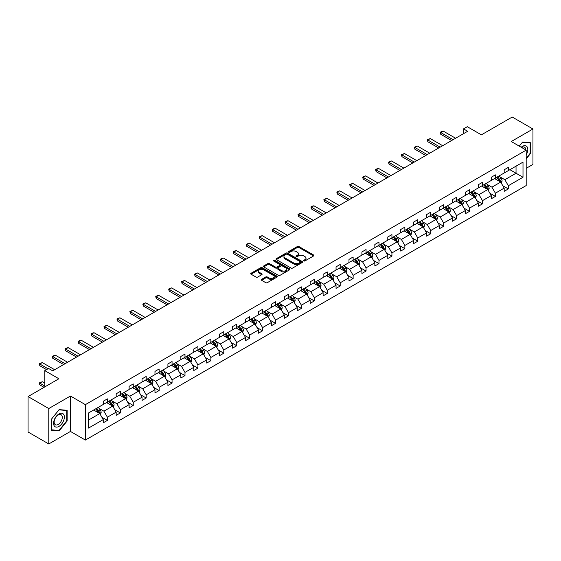 <?xml version="1.0" encoding="UTF-8"?>
<svg xmlns="http://www.w3.org/2000/svg" width="561" height="561" viewBox="0 0 561 561"><rect width="100%" height="100%" fill="white"/><g stroke="black" fill="none" stroke-linecap="round" stroke-linejoin="round"><path stroke-width="0.84" d="M303.817 260.935A0.806 0.463 0 0 0 304.96 260.935L313.606 255.942A1.15 0.666 0 0 0 313.943 255.472A1.15 0.666 0 0 0 313.606 255.003L298.957 246.545A1.15 0.666 0 0 0 297.33 246.545L288.684 251.538A0.806 0.463 0 0 0 289.82 252.198L290.942 251.552A3.682 2.125 0 0 1 296.152 251.552L297.372 252.254A3.682 2.125 0 0 1 298.452 253.761A3.682 2.125 0 0 1 297.372 255.262L296.25 255.907A0.806 0.463 0 0 0 297.393 256.566L298.508 255.921A3.682 2.125 0 0 1 303.718 255.921L304.939 256.622A3.682 2.125 0 0 1 306.018 258.13A3.682 2.125 0 0 1 304.939 259.631L303.817 260.276A0.806 0.463 0 0 0 303.817 260.935L303.817 260.276M526.19 168.328L532.95 164.429L532.95 129.002L512.221 117.039L481.38 134.843L467.285 126.709L463.519 128.883L463.519 133.672M48.779 443.961L70.455 431.444L70.455 396.024L48.779 408.541L48.779 443.961L28.05 431.998L28.05 396.571L58.891 378.766L44.796 370.632L44.796 386.908M48.779 408.541L28.05 396.571M261.608 279.343A1.15 0.666 0 0 0 261.265 279.813A1.15 0.666 0 0 0 261.608 280.283L265.718 282.653A1.15 0.666 0 0 0 267.345 282.653L276.945 277.113A1.15 0.666 0 0 0 277.281 276.643A1.15 0.666 0 0 0 276.945 276.173L262.296 267.716A1.15 0.666 0 0 0 260.669 267.716L251.069 273.256A1.15 0.666 0 0 0 250.732 273.726A1.15 0.666 0 0 0 251.069 274.196L256.033 277.064A1.15 0.666 0 0 0 257.66 277.064L261.77 274.694A1.15 0.666 0 0 0 262.106 274.224A1.15 0.666 0 0 0 261.77 273.754L259.308 272.33A3.078 1.774 0 0 1 258.404 271.075A3.078 1.774 0 0 1 260.304 269.434A3.078 1.774 0 0 1 263.663 269.82L273.305 275.381A3.078 1.774 0 0 1 274.203 276.643A3.078 1.774 0 0 1 272.302 278.284A3.078 1.774 0 0 1 268.95 277.898L267.345 276.973A1.15 0.666 0 0 0 265.718 276.973L261.608 279.343L261.608 280.283M44.796 370.632L48.569 368.451L52.713 370.849L467.664 131.281L463.519 128.883M70.455 396.024L85.377 404.642L526.19 150.138L526.19 185.558L85.377 440.062L85.377 404.642M532.95 129.002L511.267 141.519L526.19 150.138M291.026 268.046A1.15 0.666 0 0 0 292.653 268.046L302.253 262.499A1.15 0.666 0 0 0 302.589 262.029A1.15 0.666 0 0 0 302.253 261.559L287.604 253.102A1.15 0.666 0 0 0 285.977 253.102L276.377 258.649A1.15 0.666 0 0 0 276.04 259.119A1.15 0.666 0 0 0 276.377 259.589L291.026 268.046M273.887 261.11A0.806 0.463 0 0 1 274.708 261.223L274.708 260.269L289.602 268.866A1.15 0.666 0 0 1 289.939 269.336A1.15 0.666 0 0 1 289.602 269.806L279.995 275.346A1.15 0.666 0 0 1 278.368 275.346L263.719 266.889L263.719 265.949A1.15 0.666 0 0 0 263.382 266.419A1.15 0.666 0 0 0 263.719 266.889M263.719 265.949L267.828 263.579A1.15 0.666 0 0 1 269.455 263.579L275.402 267.008A1.15 0.666 0 0 0 277.029 267.008L279.75 265.437A1.15 0.666 0 0 0 280.086 264.967A1.15 0.666 0 0 0 279.75 264.497L273.565 260.928A0.806 0.463 0 0 1 274.708 260.269M88.575 412.945L103.245 404.474L103.245 401.262L107.389 398.871L107.389 402.076L116.176 397.006L116.176 393.801L120.327 391.403L120.327 394.614L129.114 389.537L129.114 386.333L133.259 383.934L133.259 387.146L142.045 382.069L142.045 378.864L146.19 376.473L146.19 379.678L154.976 374.601L154.976 371.396L159.128 369.005L159.128 372.209L167.914 367.139L167.914 363.928L172.059 361.536L172.059 364.741L180.845 359.671L180.845 356.459L184.99 354.068L184.99 357.273L193.776 352.203L193.776 348.998L197.928 346.6L197.928 349.812L206.714 344.735L206.714 341.53L210.859 339.139L210.859 342.343L219.646 337.266L219.646 334.061L223.79 331.67L223.79 334.875L232.584 329.805L232.584 326.593L236.728 324.202L236.728 327.407L245.515 322.337L245.515 319.125L249.659 316.734L249.659 319.938L258.446 314.868L258.446 311.664L262.59 309.265L262.59 312.477L271.384 307.4L271.384 304.195L275.528 301.797L275.528 305.009L284.315 299.932L284.315 296.727L288.459 294.336L288.459 297.54L297.246 292.463L297.246 289.259L301.39 286.867L301.39 290.072L310.184 285.002L310.184 281.79L314.328 279.399L314.328 282.604L323.115 277.534L323.115 274.322L327.259 271.931L327.259 275.142L336.046 270.065L336.046 266.861L340.19 264.462L340.19 267.674L348.984 262.597L348.984 259.392L353.128 257.001L353.128 260.206L361.915 255.129L361.915 251.924L366.06 249.533L366.06 252.738L374.846 247.667L374.846 244.456L378.991 242.064L378.991 245.269L387.784 240.199L387.784 236.987L391.929 234.596L391.929 237.801L400.715 232.731L400.715 229.526L404.86 227.128L404.86 230.34L413.646 225.263L413.646 222.058L417.791 219.66L417.791 222.871L426.584 217.794L426.584 214.59L430.729 212.198L430.729 215.403L439.515 210.326L439.515 207.121L443.66 204.73L443.66 207.935L452.447 202.865L452.447 199.653L456.591 197.262L456.591 200.466L465.385 195.396L465.385 192.185L469.529 189.793L469.529 193.005L478.316 187.928L478.316 184.723L482.46 182.325L482.46 185.537L491.247 180.46L491.247 177.255L495.391 174.864L495.391 178.068L504.185 172.991L504.185 169.787L508.329 167.395L508.329 170.6L522.999 162.129L522.999 177.255L508.329 185.726L508.329 188.931L504.185 191.329L504.185 188.117L495.391 193.194L495.391 196.399L491.247 198.79L491.247 195.586L482.46 200.663L482.46 203.867L478.316 206.259L478.316 203.054L469.529 208.124L469.529 211.336L465.385 213.727L465.385 210.522L456.591 215.592L456.591 218.804L452.447 221.195L452.447 217.991L443.66 223.061L443.66 226.265L439.515 228.664L439.515 225.452L430.729 230.529L430.729 233.734L426.584 236.132L426.584 232.92L417.791 237.997L417.791 241.202L413.646 243.593L413.646 240.389L404.86 245.466L404.86 248.67L400.715 251.062L400.715 247.857L391.929 252.927L391.929 256.139L387.784 258.53L387.784 255.325L378.991 260.395L378.991 263.607L374.846 265.998L374.846 262.786L366.06 267.863L366.06 271.068L361.915 273.466L361.915 270.255L353.128 275.332L353.128 278.536L348.984 280.928L348.984 277.723L340.19 282.8L340.19 286.005L336.046 288.396L336.046 285.191L327.259 290.261L327.259 293.473L323.115 295.864L323.115 292.66L314.328 297.73L314.328 300.941L310.184 303.333L310.184 300.128L301.39 305.198L301.39 308.403L297.246 310.801L297.246 307.589L288.459 312.666L288.459 315.871L284.315 318.269L284.315 315.058L275.528 320.135L275.528 323.339L271.384 325.731L271.384 322.526L262.59 327.603L262.59 330.808L258.446 333.199L258.446 329.994L249.659 335.064L249.659 338.276L245.515 340.667L245.515 337.463L236.728 342.533L236.728 345.744L232.584 348.136L232.584 344.924L223.79 350.001L223.79 353.206L219.646 355.604L219.646 352.392L210.859 357.469L210.859 360.674L206.714 363.065L206.714 359.86L197.928 364.938L197.928 368.142L193.776 370.533L193.776 367.329L184.99 372.399L184.99 375.611L180.845 378.002L180.845 374.797L172.059 379.867L172.059 383.079L167.914 385.47L167.914 382.265L159.128 387.335L159.128 390.54L154.976 392.938L154.976 389.727L146.19 394.804L146.19 398.008L142.045 400.407L142.045 397.195L133.259 402.272L133.259 405.477L129.114 407.868L129.114 404.663L120.327 409.74L120.327 412.945L116.176 415.336L116.176 412.132L107.389 417.202L107.389 420.413L103.245 422.805L103.245 419.6L88.575 428.071L88.575 412.945M106.562 402.56L112.698 406.101L103.911 411.171L99.108 408.401M103.911 411.171L107.389 417.202M112.698 406.101L116.176 412.132M103.245 403.703L103.911 404.088L107.389 402.076M119.493 395.091L125.629 398.633L116.842 403.703L112.046 400.933M116.842 403.703L120.327 409.74M125.629 398.633L129.114 404.663M116.176 396.241L116.842 396.62L120.327 394.614M132.431 387.623L138.567 391.164L129.773 396.241L124.977 393.471M129.773 396.241L133.259 402.272M138.567 391.164L142.045 397.195M129.114 388.773L129.773 389.152L133.259 387.146M145.362 380.155L151.498 383.696L142.711 388.773L137.908 386.003M142.711 388.773L146.19 394.804M151.498 383.696L154.976 389.727M142.045 381.305L142.711 381.69L146.19 379.678M158.293 372.686L164.429 376.235L155.642 381.305L150.846 378.535M155.642 381.305L159.128 387.335M164.429 376.235L167.914 382.265M154.976 373.836L155.642 374.222L159.128 372.209M171.231 365.225L177.367 368.766L168.573 373.836L163.777 371.066M168.573 373.836L172.059 379.867M177.367 368.766L180.845 374.797M167.914 366.368L168.573 366.754L172.059 364.741M184.162 357.757L190.298 361.298L181.512 366.368L176.708 363.598M181.512 366.368L184.99 372.399M190.298 361.298L193.776 367.329M180.845 358.907L181.512 359.285L184.99 357.273M197.093 350.288L203.229 353.83L194.443 358.907L189.646 356.137M194.443 358.907L197.928 364.938M203.229 353.83L206.714 359.86M193.776 351.438L194.443 351.817L197.928 349.812M210.031 342.82L216.167 346.361L207.374 351.438L202.577 348.669M207.374 351.438L210.859 357.469M216.167 346.361L219.646 352.392M206.714 343.97L207.374 344.356L210.859 342.343M222.962 335.352L229.098 338.893L220.312 343.97L215.508 341.2M220.312 343.97L223.79 350.001M229.098 338.893L232.584 344.924M219.646 336.502L220.312 336.888L223.79 334.875M235.893 327.883L242.029 331.432L233.243 336.502L228.446 333.732M233.243 336.502L236.728 342.533M242.029 331.432L245.515 337.463M232.584 329.034L233.243 329.419L236.728 327.407M248.832 320.422L254.967 323.963L246.174 329.034L241.377 326.264M246.174 329.034L249.659 335.064M254.967 323.963L258.446 329.994M245.515 321.565L246.174 321.951L249.659 319.938M261.763 312.954L267.899 316.495L259.112 321.572L254.308 318.795M259.112 321.572L262.59 327.603M267.899 316.495L271.384 322.526M258.446 314.104L259.112 314.483L262.59 312.477M274.694 305.486L280.83 309.027L272.043 314.104L267.246 311.334M272.043 314.104L275.528 320.135M280.83 309.027L284.315 315.058M271.384 306.636L272.043 307.014L275.528 305.009M287.632 298.017L293.768 301.559L284.974 306.636L280.177 303.866M284.974 306.636L288.459 312.666M293.768 301.559L297.246 307.589M284.315 299.167L284.974 299.553L288.459 297.54M300.563 290.549L306.699 294.097L297.912 299.167L293.108 296.397M297.912 299.167L301.39 305.198M306.699 294.097L310.184 300.128M297.246 291.699L297.912 292.085L301.39 290.072M313.494 283.088L319.63 286.629L310.843 291.699L306.047 288.929M310.843 291.699L314.328 297.73M319.63 286.629L323.115 292.66M310.184 284.231L310.843 284.616L314.328 282.604M326.432 275.619L332.568 279.161L323.774 284.231L318.978 281.461M323.774 284.231L327.259 290.261M332.568 279.161L336.046 285.191M323.115 276.769L323.774 277.148L327.259 275.142M339.363 268.151L345.499 271.692L336.712 276.769L331.909 273.999M336.712 276.769L340.19 282.8M345.499 271.692L348.984 277.723M336.046 269.301L336.712 269.68L340.19 267.674M352.294 260.683L358.43 264.224L349.643 269.301L344.847 266.531M349.643 269.301L353.128 275.332M358.43 264.224L361.915 270.255M348.984 261.833L349.643 262.218L353.128 260.206M365.232 253.214L371.368 256.756L362.574 261.833L357.778 259.063M362.574 261.833L366.06 267.863M371.368 256.756L374.846 262.786M361.915 254.364L362.574 254.75L366.06 252.738M378.163 245.753L384.299 249.294L375.512 254.364L370.709 251.594M375.512 254.364L378.991 260.395M384.299 249.294L387.784 255.325M374.846 246.896L375.512 247.282L378.991 245.269M391.094 238.285L397.23 241.826L388.443 246.896L383.647 244.126M388.443 246.896L391.929 252.927M397.23 241.826L400.715 247.857M387.784 239.428L388.443 239.813L391.929 237.801M404.032 230.816L410.168 234.358L401.374 239.435L396.578 236.658M401.374 239.435L404.86 245.466M410.168 234.358L413.646 240.389M400.715 231.966L401.374 232.345L404.86 230.34M416.963 223.348L423.099 226.889L414.313 231.966L409.509 229.197M414.313 231.966L417.791 237.997M423.099 226.889L426.584 232.92M413.646 224.498L414.313 224.877L417.791 222.871M429.894 215.88L436.03 219.421L427.244 224.498L422.447 221.728M427.244 224.498L430.729 230.529M436.03 219.421L439.515 225.452M426.584 217.03L427.244 217.416L430.729 215.403M442.832 208.412L448.968 211.96L440.175 217.03L435.378 214.26M440.175 217.03L443.66 223.061M448.968 211.96L452.447 217.991M439.515 209.562L440.175 209.947L443.66 207.935M455.763 200.95L461.899 204.492L453.113 209.562L448.309 206.792M453.113 209.562L456.591 215.592M461.899 204.492L465.385 210.522M452.447 202.093L453.113 202.479L456.591 200.466M468.694 193.482L474.83 197.023L466.044 202.093L461.247 199.323M466.044 202.093L469.529 208.124M474.83 197.023L478.316 203.054M465.385 194.632L466.044 195.011L469.529 193.005M481.633 186.014L487.768 189.555L478.975 194.632L474.178 191.862M478.975 194.632L482.46 200.663M487.768 189.555L491.247 195.586M478.316 187.164L478.975 187.542L482.46 185.537M494.564 178.545L500.7 182.087L491.913 187.164L487.109 184.394M491.913 187.164L495.391 193.194M500.7 182.087L504.185 188.117M491.247 179.695L491.913 180.081L495.391 178.068M509.9 169.688L516.036 173.237L504.844 179.695L500.047 176.925M504.844 179.695L508.329 185.726M522.999 177.255L516.036 173.237L516.036 166.147L522.999 162.129M70.455 431.444L85.377 440.062M504.185 172.227L504.844 172.613L508.329 170.6M88.575 420.028L99.767 413.569L93.631 410.021M99.767 413.569L103.245 419.6M502.81 185.747L508.329 188.931M489.879 193.215L495.391 196.399M476.948 200.684L482.46 203.867M464.01 208.152L469.529 211.336M451.079 215.62L456.591 218.804M438.148 223.089L443.66 226.265M425.21 230.55L430.729 233.734M412.279 238.018L417.791 241.202M399.348 245.487L404.86 248.67M386.41 252.955L391.929 256.139M373.479 260.423L378.991 263.607M360.548 267.885L366.06 271.068M347.61 275.353L353.128 278.536M334.679 282.821L340.19 286.005M321.748 290.289L327.259 293.473M308.809 297.758L314.328 300.941M295.878 305.226L301.39 308.403M282.947 312.687L288.459 315.871M270.009 320.156L275.528 323.339M257.078 327.624L262.59 330.808M244.147 335.092L249.659 338.276M231.209 342.561L236.728 345.744M218.278 350.022L223.79 353.206M205.347 357.49L210.859 360.674M192.409 364.959L197.928 368.142M179.478 372.427L184.99 375.611M166.547 379.895L172.059 383.079M153.609 387.363L159.128 390.54M140.678 394.825L146.19 398.008M127.747 402.293L133.259 405.477M114.809 409.761L120.327 412.945M101.878 417.23L107.389 420.413M526.19 158.882L530.587 153.412L530.587 142.746L522.586 142.031L519.283 146.148M67.138 420.981L67.138 410.315L59.136 409.6L51.142 419.551L51.142 430.217L59.136 430.932L67.138 420.981L66.724 420.743M304.139 261.047L304.939 260.592A3.682 2.125 0 0 0 306.018 259.084L306.018 258.13M298.452 253.761L298.452 254.715A3.682 2.125 0 0 1 297.372 256.223L296.573 256.679M313.606 255.003L313.606 255.942L298.957 247.506A1.15 0.666 0 0 0 297.33 247.506L289.006 252.31M302.253 261.559L302.253 262.499L287.604 254.063A1.15 0.666 0 0 0 285.977 254.063L276.391 259.596M300.219 262.359A0.806 0.463 0 0 0 300.219 261.699L287.358 254.273A0.806 0.463 0 0 0 286.222 254.273L285.044 254.96A3.682 2.125 0 0 0 283.964 256.461A3.682 2.125 0 0 0 285.044 257.962L293.831 263.039A3.682 2.125 0 0 0 299.041 263.039L300.219 262.359L300.219 263.312A0.806 0.463 0 0 0 300.458 262.99L300.458 262.029M283.964 256.461L283.964 257.422A3.682 2.125 0 0 0 285.044 258.923L285.044 257.962M300.219 263.312L299.041 264A3.682 2.125 0 0 1 293.831 264L285.044 258.923M263.733 266.903L267.828 264.54L267.828 263.579M280.086 264.967L280.086 265.921A1.15 0.666 0 0 1 279.75 266.391L277.029 267.969A1.15 0.666 0 0 1 275.402 267.969L269.455 264.54A1.15 0.666 0 0 0 267.828 264.54M274.708 261.223L289.581 269.813M281.566 270.57A3.078 1.774 0 0 0 284.918 270.956A3.078 1.774 0 0 0 286.818 269.308A3.078 1.774 0 0 0 285.914 268.053L282.52 266.096A1.15 0.666 0 0 0 280.893 266.096L278.165 267.667A1.15 0.666 0 0 0 277.828 268.137A1.15 0.666 0 0 0 278.165 268.607L281.566 270.57L281.566 271.524A3.078 1.774 0 0 0 284.918 271.91A3.078 1.774 0 0 0 286.818 270.269L286.818 269.308M277.828 268.137L277.828 269.091A1.15 0.666 0 0 0 278.165 269.56L278.165 268.607M281.566 271.524L278.165 269.56M274.203 276.643L274.203 277.597A3.078 1.774 0 0 1 272.302 279.238A3.078 1.774 0 0 1 268.95 278.852L267.345 277.926A1.15 0.666 0 0 0 265.718 277.926L261.622 280.29M258.404 271.075L258.404 272.029A3.078 1.774 0 0 0 259.308 273.284L259.308 272.33M261.756 274.701L259.308 273.284M276.931 277.12L262.296 268.67A1.15 0.666 0 0 0 260.669 268.67L251.083 274.21M530.173 153.174L530.587 153.412M58.295 430.448L59.136 430.932M501.331 183.181L502.095 180.979A3.107 1.795 -120 0 0 501.099 178.335L499.241 175.845M495.903 179.317L495.097 178.244M500.244 181.82L500.412 181.112A3.107 1.795 -120 0 0 499.528 179.239L497.663 176.757M496.885 177.206L498.932 179.941A1.585 0.912 60 0 1 499.22 180.425L500.412 181.112M496.667 177.332L498.533 179.815A3.107 1.795 60 0 1 499.304 181.28M453.113 139.682L440.743 132.536L440.743 134.261L440.287 132.277L441.528 131.554L443.232 131.099L455.595 138.244M451.619 140.538L440.743 134.261M443.232 131.099L440.743 132.536L440.287 132.277M488.4 190.649L489.157 188.447A3.107 1.795 -120 0 0 488.168 185.796L486.303 183.314M482.965 186.785L482.158 185.705M487.306 189.288L487.481 188.58A3.107 1.795 -120 0 0 486.59 186.708L484.732 184.225M483.954 184.674L486.001 187.409A1.585 0.912 60 0 1 486.289 187.886L487.481 188.58M483.736 184.8L485.595 187.283A3.107 1.795 60 0 1 486.373 188.748M475.462 198.117L476.226 195.915A3.107 1.795 -120 0 0 475.23 193.265L473.372 190.782M470.034 194.253L469.227 193.173M474.375 196.757L474.55 196.041A3.107 1.795 -120 0 0 473.659 194.176L471.794 191.694M471.016 192.143L473.07 194.877A1.585 0.912 60 0 1 473.358 195.354L474.55 196.041M470.805 192.262L472.664 194.751A3.107 1.795 60 0 1 473.435 196.217M440.175 147.143L427.812 140.005L427.812 141.73L427.349 139.738L430.294 138.567L442.664 145.713M438.688 148.006L427.812 141.73M430.294 138.567L427.812 140.005L427.349 139.738M427.244 154.612L414.874 147.473L414.874 149.198L414.418 147.206L417.363 146.035L429.733 153.174M425.75 155.474L414.874 149.198M417.363 146.035L414.874 147.473L414.418 147.206M526.19 154.871A7.623 4.397 120 0 0 527.088 153.02A7.623 4.397 120 0 0 526.751 146.4A7.623 4.397 120 0 0 521.197 147.248M525.748 149.878A5.771 3.331 120 0 0 524.549 147.171A5.771 3.331 120 0 0 521.604 147.487M519.297 146.155L522.424 142.27L530.173 142.957L530.173 153.293L526.19 158.244M529.661 142.662L530.173 142.957M63.638 420.589A7.623 4.397 120 0 0 61.668 413.226A7.623 4.397 120 0 0 54.305 419.754A7.623 4.397 120 0 0 56.282 427.117A7.623 4.397 120 0 0 63.638 420.589M61.752 420.049A5.771 3.331 120 0 0 61.1 414.74A5.771 3.331 120 0 0 54.683 419.418A5.771 3.331 120 0 0 55.336 424.733A5.771 3.331 120 0 0 61.752 420.049M51.219 429.817L51.219 419.481L58.975 409.839L66.724 410.526L66.724 420.862L58.975 430.504L51.142 429.768M66.212 410.231L66.724 410.526M462.53 205.578L463.295 203.377A3.107 1.795 -120 0 0 462.299 200.733L460.441 198.25M457.103 201.722L456.296 200.642M461.444 204.225L461.612 203.51A3.107 1.795 -120 0 0 460.728 201.644L458.863 199.155M458.085 199.604L460.132 202.339A1.585 0.912 60 0 1 460.42 202.823L461.612 203.51M457.867 199.73L459.732 202.219A3.107 1.795 60 0 1 460.504 203.685M414.313 162.08L401.942 154.941L401.942 156.659L401.487 154.675L404.432 153.504L416.795 160.642M412.819 162.942L401.942 156.659M404.432 153.504L401.942 154.941L401.487 154.675M449.592 213.047L450.357 210.845A3.107 1.795 -120 0 0 449.368 208.201L447.503 205.719M444.165 209.183L443.358 208.11M448.505 211.693L448.681 210.978A3.107 1.795 -120 0 0 447.79 209.113L445.932 206.623M445.154 207.072L447.201 209.807A1.585 0.912 60 0 1 447.489 210.291L448.681 210.978M444.936 207.198L446.794 209.681A3.107 1.795 60 0 1 447.573 211.153M401.374 169.548L389.004 162.402L389.004 164.128L388.549 162.143L391.494 160.972L403.864 168.111M399.888 170.411L389.004 164.128M391.494 160.972L389.004 162.402L388.549 162.143M436.661 220.515L437.426 218.313A3.107 1.795 -120 0 0 436.43 215.669L434.572 213.18M431.234 216.651L430.427 215.578M435.574 219.162L435.75 218.446A3.107 1.795 -120 0 0 434.859 216.574L432.994 214.092M432.215 214.54L434.27 217.275A1.585 0.912 60 0 1 434.558 217.759L435.75 218.446M432.005 214.667L433.863 217.149A3.107 1.795 60 0 1 434.635 218.622M388.443 177.017L376.073 169.871L376.073 171.596L375.618 169.611L376.859 168.889L378.563 168.44L390.933 175.579M386.95 177.879L376.073 171.596M378.563 168.44L376.073 169.871L375.618 169.611M423.73 227.983L424.495 225.781A3.107 1.795 -120 0 0 423.499 223.131L421.641 220.648M418.303 224.12L417.496 223.04M422.643 226.623L422.812 225.915A3.107 1.795 -120 0 0 421.928 224.042L420.063 221.56M419.284 222.009L421.332 224.744A1.585 0.912 60 0 1 421.62 225.22L422.812 225.915M419.067 222.135L420.932 224.617A3.107 1.795 60 0 1 421.704 226.083M375.512 184.485L363.142 177.339L363.142 179.064L362.687 177.08L363.928 176.357L365.632 175.902L377.995 183.047M374.019 185.34L363.142 179.064M365.632 175.902L363.142 177.339L362.687 177.08M410.792 235.452L411.557 233.25A3.107 1.795 -120 0 0 410.568 230.599L408.703 228.117M405.365 231.588L404.558 230.508M409.705 234.091L409.881 233.376A3.107 1.795 -120 0 0 408.99 231.511L407.132 229.028M406.353 229.477L408.401 232.212A1.585 0.912 60 0 1 408.688 232.689L409.881 233.376M406.136 229.603L407.994 232.086A3.107 1.795 60 0 1 408.773 233.551M362.574 191.946L350.204 184.807L350.204 186.532L349.748 184.541L352.694 183.37L365.064 190.516M361.088 192.809L350.204 186.532M352.694 183.37L350.204 184.807L349.748 184.541M397.861 242.913L398.626 240.711A3.107 1.795 -120 0 0 397.63 238.067L395.771 235.585M392.434 239.056L391.627 237.976M396.774 241.56L396.95 240.844A3.107 1.795 -120 0 0 396.059 238.979L394.194 236.49M393.415 236.945L395.47 239.68A1.585 0.912 60 0 1 395.757 240.157L396.95 240.844M393.205 237.065L395.063 239.554A3.107 1.795 60 0 1 395.835 241.02M349.643 199.414L337.273 192.276L337.273 193.994L336.817 192.009L339.763 190.838L352.133 197.977M348.15 200.277L337.273 193.994M339.763 190.838L337.273 192.276L336.817 192.009M384.93 250.381L385.695 248.179A3.107 1.795 -120 0 0 384.699 245.536L382.84 243.053M379.502 246.524L378.696 245.445M383.843 249.028L384.012 248.313A3.107 1.795 -120 0 0 383.128 246.447L381.263 243.958M380.484 244.407L382.532 247.142A1.585 0.912 60 0 1 382.819 247.625L384.012 248.313M380.267 244.533L382.132 247.022A3.107 1.795 60 0 1 382.904 248.488M336.712 206.883L324.342 199.744L324.342 201.462L323.886 199.478L326.832 198.306L339.195 205.445M335.219 207.745L324.342 201.462M326.832 198.306L324.342 199.744L323.886 199.478M371.992 257.85L372.756 255.648A3.107 1.795 -120 0 0 371.768 253.004L369.902 250.515M366.564 253.986L365.758 252.913M370.905 256.496L371.08 255.781A3.107 1.795 -120 0 0 370.19 253.909L368.332 251.426M367.553 251.875L369.601 254.61A1.585 0.912 60 0 1 369.888 255.094L371.08 255.781M367.336 252.001L369.194 254.484A3.107 1.795 60 0 1 369.972 255.956M323.774 214.351L311.404 207.205L311.404 208.93L310.948 206.946L312.197 206.224L313.894 205.775L326.264 212.914M322.287 215.214L311.404 208.93M313.894 205.775L311.404 207.205L310.948 206.946M359.061 265.318L359.825 263.116A3.107 1.795 -120 0 0 358.83 260.472L356.971 257.983M353.633 261.454L352.827 260.381M357.974 263.958L358.149 263.249A3.107 1.795 -120 0 0 357.259 261.377L355.394 258.894M354.615 259.343L356.67 262.078A1.585 0.912 60 0 1 356.957 262.562L358.149 263.249M354.405 259.47L356.263 261.952A3.107 1.795 60 0 1 357.034 263.418M310.843 221.819L298.473 214.674L298.473 216.399L298.017 214.414L299.258 213.692L300.962 213.236L313.333 220.382M309.349 222.675L298.473 216.399M300.962 213.236L298.473 214.674L298.017 214.414M346.13 272.786L346.894 270.584A3.107 1.795 -120 0 0 345.899 267.934L344.04 265.451M340.702 268.922L339.896 267.842M345.043 271.426L345.211 270.718A3.107 1.795 -120 0 0 344.328 268.845L342.462 266.363M341.684 266.812L343.732 269.546A1.585 0.912 60 0 1 344.019 270.023L345.211 270.718M341.467 266.938L343.332 269.42A3.107 1.795 60 0 1 344.103 270.886M297.912 229.281L285.542 222.142L285.542 223.867L285.086 221.875L286.327 221.16L288.024 220.704L300.394 227.85M296.418 230.143L285.542 223.867M288.024 220.704L285.542 222.142L285.086 221.875M333.192 280.255L333.956 278.053A3.107 1.795 -120 0 0 332.968 275.402L331.102 272.919M327.764 276.391L326.958 275.311M332.105 278.894L332.28 278.179A3.107 1.795 -120 0 0 331.39 276.314L329.531 273.831M328.753 274.28L330.801 277.015A1.585 0.912 60 0 1 331.088 277.492L332.28 278.179M328.536 274.399L330.394 276.889A3.107 1.795 60 0 1 331.172 278.354M284.974 236.749L272.604 229.61L272.604 231.335L272.148 229.344L275.093 228.173L287.463 235.311M283.487 237.612L272.604 231.335M275.093 228.173L272.604 229.61L272.148 229.344M320.261 287.716L321.025 285.514A3.107 1.795 -120 0 0 320.029 282.87L318.171 280.388M314.833 283.859L314.027 282.779M319.174 286.362L319.349 285.647A3.107 1.795 -120 0 0 318.459 283.782L316.593 281.292M315.815 281.741L317.87 284.476A1.585 0.912 60 0 1 318.157 284.96L319.349 285.647M315.605 281.867L317.463 284.357A3.107 1.795 60 0 1 318.234 285.822M272.043 244.217L259.673 237.079L259.673 238.797L259.217 236.812L262.162 235.641L274.532 242.78M270.549 245.08L259.673 238.797M262.162 235.641L259.673 237.079L259.217 236.812M307.33 295.184L308.094 292.982A3.107 1.795 -120 0 0 307.098 290.339L305.24 287.856M301.902 291.32L301.096 290.247M306.243 293.831L306.411 293.115A3.107 1.795 -120 0 0 305.528 291.25L303.662 288.761M302.884 289.21L304.932 291.944A1.585 0.912 60 0 1 305.219 292.428L306.411 293.115M302.667 289.336L304.532 291.818A3.107 1.795 60 0 1 305.303 293.291M259.112 251.686L246.742 244.54L246.742 246.265L246.286 244.28L249.224 243.109L261.594 250.248M257.618 252.548L246.742 246.265M249.224 243.109L246.742 244.54L246.286 244.28M294.392 302.652L295.156 300.451A3.107 1.795 -120 0 0 294.167 297.807L292.302 295.317M288.964 298.789L288.158 297.716M293.305 301.299L293.48 300.584A3.107 1.795 -120 0 0 292.59 298.711L290.731 296.229M289.953 296.678L292 299.413A1.585 0.912 60 0 1 292.288 299.897L293.48 300.584M289.735 296.804L291.594 299.286A3.107 1.795 60 0 1 292.372 300.752M246.174 259.154L233.804 252.008L233.804 253.733L233.348 251.749L234.596 251.026L236.293 250.578L248.663 257.716M244.687 260.016L233.804 253.733M236.293 250.578L233.804 252.008L233.348 251.749M281.461 310.121L282.225 307.919A3.107 1.795 -120 0 0 281.229 305.268L279.371 302.786M276.033 306.257L275.227 305.177M280.374 308.76L280.549 308.052A3.107 1.795 -120 0 0 279.659 306.18L277.793 303.697M277.015 304.146L279.069 306.881A1.585 0.912 60 0 1 279.357 307.358L280.549 308.052M276.804 304.272L278.663 306.755A3.107 1.795 60 0 1 279.434 308.22M233.243 266.622L220.873 259.477L220.873 261.202L220.417 259.217L221.658 258.495L223.362 258.039L235.732 265.185M231.749 267.478L220.873 261.202M223.362 258.039L220.873 259.477L220.417 259.217M268.53 317.589L269.294 315.387A3.107 1.795 -120 0 0 268.298 312.736L266.44 310.254M263.102 313.725L262.296 312.645M267.443 316.229L267.611 315.513A3.107 1.795 -120 0 0 266.727 313.648L264.862 311.166M264.084 311.614L266.131 314.349A1.585 0.912 60 0 1 266.419 314.826L267.611 315.513M263.866 311.741L265.732 314.223A3.107 1.795 60 0 1 266.503 315.689M220.312 274.084L207.942 266.945L207.942 268.67L207.486 266.678L208.727 265.963L210.424 265.507L222.794 272.653M218.818 274.946L207.942 268.67M210.424 265.507L207.942 266.945L207.486 266.678M255.592 325.05L256.356 322.848A3.107 1.795 -120 0 0 255.367 320.205L253.502 317.722M250.164 321.194L249.357 320.114M254.505 323.697L254.68 322.982A3.107 1.795 -120 0 0 253.789 321.116L251.931 318.627M251.153 319.083L253.2 321.818A1.585 0.912 60 0 1 253.488 322.295L254.68 322.982M250.935 319.202L252.794 321.691A3.107 1.795 60 0 1 253.572 323.157M207.374 281.552L195.004 274.413L195.004 276.131L194.548 274.147L197.493 272.976L209.863 280.114M205.887 282.414L195.004 276.131M197.493 272.976L195.004 274.413L194.548 274.147M242.661 332.519L243.425 330.317A3.107 1.795 -120 0 0 242.429 327.673L240.571 325.191M237.233 328.662L236.426 327.582M241.574 331.165L241.749 330.45A3.107 1.795 -120 0 0 240.858 328.585L238.993 326.095M238.215 326.544L240.269 329.279A1.585 0.912 60 0 1 240.557 329.763L241.749 330.45M238.004 326.67L239.863 329.16A3.107 1.795 60 0 1 240.634 330.625M194.443 289.02L182.073 281.881L182.073 283.6L181.617 281.615L184.562 280.444L196.932 287.583M192.949 289.883L182.073 283.6M184.562 280.444L182.073 281.881L181.617 281.615M229.73 339.987L230.494 337.785A3.107 1.795 -120 0 0 229.498 335.141L227.64 332.652M224.302 336.123L223.495 335.05M228.643 338.634L228.811 337.918A3.107 1.795 -120 0 0 227.92 336.046L226.062 333.564M225.284 334.012L227.331 336.747A1.585 0.912 60 0 1 227.619 337.231L228.811 337.918M225.066 334.139L226.932 336.621A3.107 1.795 60 0 1 227.703 338.094M181.512 296.489L169.142 289.343L169.142 291.068L168.686 289.083L169.927 288.361L171.624 287.912L183.994 295.051M180.018 297.351L169.142 291.068M171.624 287.912L169.142 289.343L168.686 289.083M216.791 347.455L217.556 345.253A3.107 1.795 -120 0 0 216.567 342.61L214.702 340.12M211.364 343.591L210.557 342.519M215.705 346.095L215.88 345.387A3.107 1.795 -120 0 0 214.989 343.514L213.131 341.032M212.353 341.481L214.4 344.216A1.585 0.912 60 0 1 214.688 344.699L215.88 345.387M212.135 341.607L213.993 344.089A3.107 1.795 60 0 1 214.772 345.555M168.573 303.957L156.203 296.811L156.203 298.536L155.748 296.552L156.996 295.829L158.693 295.374L171.063 302.519M167.087 304.812L156.203 298.536M158.693 295.374L156.203 296.811L155.748 296.552M203.86 354.924L204.625 352.722A3.107 1.795 -120 0 0 203.629 350.071L201.771 347.589M198.433 351.06L197.626 349.98M202.773 353.563L202.949 352.855A3.107 1.795 -120 0 0 202.058 350.983L200.193 348.5M199.414 348.949L201.469 351.684A1.585 0.912 60 0 1 201.757 352.161L202.949 352.855M199.204 349.075L201.062 351.558A3.107 1.795 60 0 1 201.834 353.023M155.642 311.418L143.272 304.279L143.272 306.004L142.817 304.013L144.058 303.298L145.762 302.842L158.132 309.988M154.149 312.281L143.272 306.004M145.762 302.842L143.272 304.279L142.817 304.013M190.929 362.392L191.694 360.183A3.107 1.795 -120 0 0 190.698 357.539L188.84 355.057M185.502 358.528L184.695 357.448M189.842 361.032L190.011 360.316A3.107 1.795 -120 0 0 189.12 358.451L187.262 355.969M186.483 356.417L188.531 359.152A1.585 0.912 60 0 1 188.819 359.629L190.011 360.316M186.266 356.537L188.131 359.026A3.107 1.795 60 0 1 188.903 360.492M142.711 318.886L130.341 311.748L130.341 313.473L129.886 311.481L132.824 310.31L145.194 317.449M141.218 319.749L130.341 313.473M132.824 310.31L130.341 311.748L129.886 311.481M177.991 369.853L178.756 367.651A3.107 1.795 -120 0 0 177.767 365.008L175.902 362.525M172.564 365.996L171.757 364.916M176.904 368.5L177.08 367.785A3.107 1.795 -120 0 0 176.189 365.919L174.331 363.43M173.552 363.879L175.6 366.613A1.585 0.912 60 0 1 175.888 367.097L177.08 367.785M173.335 364.005L175.193 366.494A3.107 1.795 60 0 1 175.972 367.96M129.773 326.355L117.403 319.216L117.403 320.934L116.947 318.95L119.893 317.778L132.263 324.917M128.287 327.217L117.403 320.934M119.893 317.778L117.403 319.216L116.947 318.95M165.06 377.322L165.825 375.12A3.107 1.795 -120 0 0 164.829 372.476L162.971 369.994M159.633 373.458L158.826 372.385M163.973 375.968L164.149 375.253A3.107 1.795 -120 0 0 163.258 373.388L161.393 370.898M160.614 371.347L162.669 374.082A1.585 0.912 60 0 1 162.956 374.566L164.149 375.253M160.404 371.473L162.262 373.956A3.107 1.795 60 0 1 163.034 375.428M116.842 333.823L104.472 326.677L104.472 328.402L104.016 326.418L106.962 325.247L119.332 332.385M115.349 334.686L104.472 328.402M106.962 325.247L104.472 326.677L104.016 326.418M152.129 384.79L152.894 382.588A3.107 1.795 -120 0 0 151.898 379.944L150.039 377.455M146.702 380.926L145.895 379.853M151.042 383.436L151.211 382.721A3.107 1.795 -120 0 0 150.32 380.849L148.462 378.366M147.683 378.815L149.731 381.55A1.585 0.912 60 0 1 150.018 382.034L151.211 382.721M147.466 378.941L149.331 381.424A3.107 1.795 60 0 1 150.103 382.89M103.911 341.291L91.541 334.146L91.541 335.871L91.085 333.886L92.327 333.164L94.024 332.715L106.394 339.854M102.418 342.154L91.541 335.871M94.024 332.715L91.541 334.146L91.085 333.886M139.191 392.258L139.955 390.056A3.107 1.795 -120 0 0 138.967 387.406L137.101 384.923M133.763 388.394L132.957 387.314M138.104 390.898L138.279 390.19A3.107 1.795 -120 0 0 137.389 388.317L135.531 385.835M134.752 386.284L136.8 389.018A1.585 0.912 60 0 1 137.087 389.495L138.279 390.19M134.535 386.41L136.393 388.892A3.107 1.795 60 0 1 137.172 390.358M90.973 348.753L78.603 341.614L78.603 343.339L78.147 341.354L79.396 340.632L81.093 340.176L93.463 347.322M89.487 349.615L78.603 343.339M81.093 340.176L78.603 341.614L78.147 341.354M126.26 399.727L127.024 397.525A3.107 1.795 -120 0 0 126.029 394.874L124.17 392.391M120.832 395.863L120.026 394.783M125.173 398.366L125.348 397.651A3.107 1.795 -120 0 0 124.458 395.786L122.593 393.303M121.814 393.752L123.869 396.487A1.585 0.912 60 0 1 124.156 396.964L125.348 397.651M121.604 393.878L123.462 396.361A3.107 1.795 60 0 1 124.233 397.826M78.042 356.221L65.672 349.082L65.672 350.807L65.216 348.816L66.457 348.101L68.162 347.645L80.532 354.79M76.548 357.084L65.672 350.807M68.162 347.645L65.672 349.082L65.216 348.816M113.329 407.188L114.093 404.986A3.107 1.795 -120 0 0 113.098 402.342L111.239 399.86M107.901 403.331L107.095 402.251M112.242 405.834L112.41 405.119A3.107 1.795 -120 0 0 111.52 403.254L109.661 400.764M108.883 401.22L110.931 403.955A1.585 0.912 60 0 1 111.218 404.432L112.41 405.119M108.666 401.339L110.531 403.829A3.107 1.795 60 0 1 111.302 405.294M65.111 363.689L52.741 356.551L52.741 358.269L52.285 356.284L55.223 355.113L67.593 362.252M63.617 364.552L52.741 358.269M55.223 355.113L52.741 356.551L52.285 356.284M100.391 414.656L101.155 412.454A3.107 1.795 -120 0 0 100.167 409.81L98.301 407.328M94.963 410.799L94.157 409.719M99.304 413.303L99.479 412.587A3.107 1.795 -120 0 0 98.589 410.722L96.73 408.233M95.952 408.681L98 411.416A1.585 0.912 60 0 1 98.287 411.9L99.479 412.587M95.735 408.808L97.593 411.297A3.107 1.795 60 0 1 98.371 412.763M44.796 383.17L42.292 381.725L39.803 383.163L44.796 386.045M39.803 384.888L39.347 382.897L39.803 383.163L39.803 384.888L44.053 387.335M39.347 382.897L42.292 381.725M48.029 368.766L39.803 364.019L39.803 365.737L39.347 363.752L42.292 362.581L54.662 369.72M46.535 369.629L39.803 365.737M42.292 362.581L39.803 364.019L39.347 363.752M304.939 260.592L304.939 259.631M296.25 256.566L296.25 255.907M297.372 256.223L297.372 255.262M288.684 252.198L288.684 251.538M297.33 247.506L297.33 246.545M298.957 247.506L298.957 246.545M276.377 259.589L276.377 258.649M285.977 254.063L285.977 253.102M287.604 254.063L287.604 253.102M293.831 264L293.831 263.039M299.041 264L299.041 263.039M269.455 264.54L269.455 263.579M275.402 267.969L275.402 267.008M277.029 267.969L277.029 267.008M279.75 266.391L279.75 265.437M289.602 269.806L289.602 268.866M265.718 277.926L265.718 276.973M267.345 277.926L267.345 276.973M268.95 278.852L268.95 277.898M261.77 274.694L261.77 273.754M251.069 274.196L251.069 273.256M260.669 268.67L260.669 267.716M262.296 268.67L262.296 267.716M276.945 277.113L276.945 276.173M500.475 181.96L502.074 181.035M499.528 179.239L501.099 178.335M497.649 180.326L498.533 179.815M487.544 189.429L489.136 188.503M486.59 186.708L488.168 185.796M484.711 187.795L485.595 187.283M474.606 196.89L476.205 195.971M473.659 194.176L475.23 193.265M471.78 195.263L472.664 194.751M461.675 204.358L463.274 203.44M460.728 201.644L462.299 200.733M458.849 202.724L459.732 202.219M448.744 211.827L450.336 210.908M447.79 209.113L449.368 208.201M445.911 210.193L446.794 209.681M435.806 219.295L437.405 218.376M434.859 216.574L436.43 215.669M432.98 217.661L433.863 217.149M422.875 226.763L424.474 225.838M421.928 224.042L423.499 223.131M420.049 225.129L420.932 224.617M409.944 234.232L411.536 233.306M408.99 231.511L410.568 230.599M407.111 232.598L407.994 232.086M397.006 241.693L398.605 240.774M396.059 238.979L397.63 238.067M394.18 240.059L395.063 239.554M384.075 249.161L385.673 248.243M383.128 246.447L384.699 245.536M381.249 247.527L382.132 247.022M371.144 256.629L372.735 255.711M370.19 253.909L371.768 253.004M368.311 254.996L369.194 254.484M358.206 264.098L359.804 263.172M357.259 261.377L358.83 260.472M355.379 262.464L356.263 261.952M345.274 271.566L346.873 270.64M344.328 268.845L345.899 267.934M342.448 269.932L343.332 269.42M332.343 279.027L333.935 278.109M331.39 276.314L332.968 275.402M329.51 277.4L330.394 276.889M319.405 286.496L321.004 285.577M318.459 283.782L320.029 282.87M316.579 284.862L317.463 284.357M306.474 293.964L308.073 293.045M305.528 291.25L307.098 290.339M303.648 292.33L304.532 291.818M293.543 301.432L295.135 300.514M292.59 298.711L294.167 297.807M290.71 299.798L291.594 299.286M280.605 308.901L282.204 307.975M279.659 306.18L281.229 305.268M277.779 307.267L278.663 306.755M267.674 316.369L269.273 315.443M266.727 313.648L268.298 312.736M264.848 314.735L265.732 314.223M254.743 323.83L256.335 322.912M253.789 321.116L255.367 320.205M251.91 322.196L252.794 321.691M241.805 331.299L243.404 330.38M240.858 328.585L242.429 327.673M238.979 329.665L239.863 329.16M228.874 338.767L230.473 337.848M227.92 336.046L229.498 335.141M226.048 337.133L226.932 336.621M215.943 346.235L217.535 345.31M214.989 343.514L216.567 342.61M213.11 344.601L213.993 344.089M203.005 353.703L204.604 352.778M202.058 350.983L203.629 350.071M200.179 352.07L201.062 351.558M190.074 361.165L191.673 360.246M189.12 358.451L190.698 357.539M187.248 359.538L188.131 359.026M177.143 368.633L178.735 367.714M176.189 365.919L177.767 365.008M174.31 366.999L175.193 366.494M164.205 376.101L165.804 375.183M163.258 373.388L164.829 372.476M161.379 374.468L162.262 373.956M151.274 383.57L152.873 382.651M150.32 380.849L151.898 379.944M148.448 381.936L149.331 381.424M138.343 391.038L139.934 390.112M137.389 388.317L138.967 387.406M135.51 389.404L136.393 388.892M125.405 398.506L127.003 397.581M124.458 395.786L126.029 394.874M122.579 396.872L123.462 396.361M112.473 405.968L114.072 405.049M111.52 403.254L113.098 402.342M109.647 404.334L110.531 403.829M99.542 413.436L101.134 412.517M98.589 410.722L100.167 409.81M96.709 411.802L97.593 411.297"/></g></svg>
